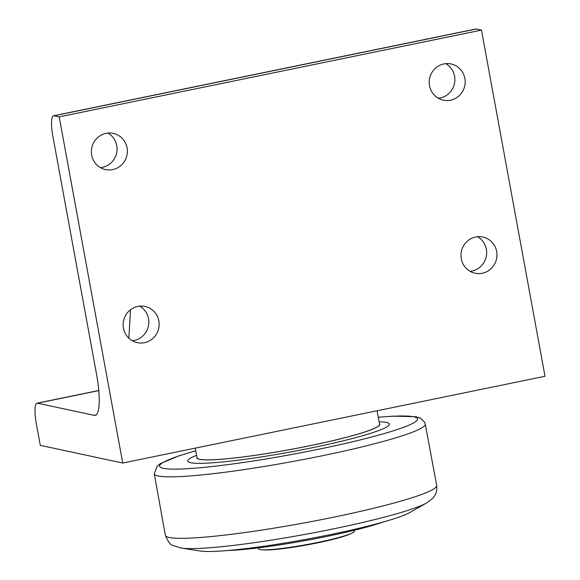 <?xml version="1.0" encoding="UTF-8"?>
<svg xmlns="http://www.w3.org/2000/svg" width="580" height="580" viewBox="0 0 580 580"><rect width="100%" height="100%" fill="white"/><g stroke="black" fill="none" stroke-linecap="round" stroke-linejoin="round"><path stroke-width="0.87" d="M195.257 448.13L197.033 457.809A92.793 8.685 -10.4 0 0 289.869 449.594A92.793 8.685 -10.4 0 0 379.566 424.306L377.087 410.771M122.735 463.036L40.288 445.36L36.322 423.726A22.091 4.85 78.4 0 1 37.026 403.187A22.091 4.85 78.4 0 1 37.504 403.194L94.185 415.345A44.189 9.693 -101.6 0 0 95.135 415.36A44.189 9.693 -101.6 0 0 96.548 374.288L52.867 136.3A22.091 4.85 78.4 0 1 53.578 115.768A22.091 4.85 78.4 0 1 54.056 115.775L59.203 116.877L122.735 463.036L545.011 376.268L481.48 30.109L59.203 116.877M470.097 271.331A18.502 17.973 102.1 0 0 486.221 256.693A18.502 17.973 102.1 0 0 477.514 236.734M461.274 258.767A18.502 17.973 -77.9 0 1 482.836 237.039A18.502 17.973 -77.9 0 1 496.647 251.502A18.502 17.973 -77.9 0 1 475.078 273.231A18.502 17.973 -77.9 0 1 461.274 258.767M100.514 167.663A18.502 17.973 102.1 0 0 116.638 153.026A18.502 17.973 102.1 0 0 107.931 133.066M91.691 155.106A18.502 17.973 -77.9 0 1 113.252 133.378A18.502 17.973 -77.9 0 1 127.056 147.835A18.502 17.973 -77.9 0 1 105.495 169.563A18.502 17.973 -77.9 0 1 91.691 155.106M438.335 98.252A18.502 17.973 102.1 0 0 454.459 83.614A18.502 17.973 102.1 0 0 445.752 63.655M429.512 85.688A18.502 17.973 -77.9 0 1 451.073 63.967A18.502 17.973 -77.9 0 1 464.877 78.423A18.502 17.973 -77.9 0 1 443.316 100.151A18.502 17.973 -77.9 0 1 429.512 85.688M132.276 340.743A18.502 17.973 102.1 0 0 148.407 326.105A18.502 17.973 102.1 0 0 139.693 306.146M123.453 328.186A18.502 17.973 -77.9 0 1 145.022 306.457A18.502 17.973 -77.9 0 1 158.826 320.914A18.502 17.973 -77.9 0 1 137.264 342.642A18.502 17.973 -77.9 0 1 123.453 328.186M54.056 115.775L476.325 29.007A22.091 4.85 -101.6 0 0 475.846 29L53.578 115.768M476.325 29.007L481.48 30.109M130.507 309.771L128.869 338.22M426.583 502.962L409.908 512.473A110.468 10.338 169.6 0 1 306.327 539.277A110.468 10.338 169.6 0 1 199.977 551L181.018 548.035A129.217 12.093 -10.4 0 0 333.377 528.887A129.217 12.093 -10.4 0 0 426.583 502.962L432.484 498.524L434.101 496.56C436.305 493.739 437.168 490.049 436.697 485.489A137.938 12.912 169.6 0 1 333.195 517.273A137.938 12.912 169.6 0 1 165.351 535.289C168.055 541.698 170.549 545.07 172.84 545.417L181.018 548.035M379.458 423.719A93.01 8.707 169.6 0 1 379.784 424.263A93.01 8.707 169.6 0 1 309.995 445.708A93.01 8.707 169.6 0 1 196.816 457.845A93.01 8.707 169.6 0 1 196.924 457.214M228.252 550.463A91.683 8.584 -10.4 0 0 383.293 522.007M261.979 549.782L264.11 549.92A46.393 4.343 -10.4 0 0 307.349 544.845A46.393 4.343 -10.4 0 0 349.573 534.231L351.516 533.346A48.604 4.546 169.6 0 1 307.284 544.468A48.604 4.546 169.6 0 1 261.979 549.782A48.604 4.546 169.6 0 1 260.007 549.543A48.604 4.546 169.6 0 1 258.651 548.767L258.484 547.853M354.097 530.301L354.264 531.222A48.604 4.546 169.6 0 1 351.516 533.346M37.504 403.194L98.796 390.601M96.004 414.968L94.185 415.345M378.283 417.288A131.131 12.274 169.6 0 1 413.902 416.817A131.131 12.274 169.6 0 1 319.167 449.13A131.131 12.274 169.6 0 1 176.719 469.126A131.131 12.274 169.6 0 1 195.75 450.79M165.351 535.289L154.251 473.795A137.757 12.891 -10.4 0 0 321.878 455.837A137.757 12.891 -10.4 0 0 425.241 424.06L436.697 485.489M379.11 421.812A102.515 9.592 169.6 0 1 312.489 447.695A102.515 9.592 169.6 0 1 190.61 462.702A102.515 9.592 169.6 0 1 196.576 455.307M98.788 390.5L37.026 403.187M154.251 473.795L157.318 465.878L160.392 463.601L178.923 455.844L195.736 450.733M378.269 417.23L393.167 416.157L415.911 416.715L420.659 418.26L424.683 422.341L425.241 424.06"/></g></svg>
